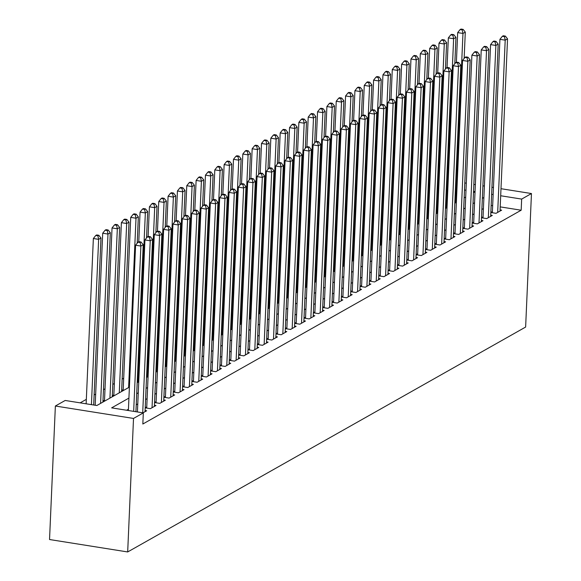 <?xml version="1.0" encoding="UTF-8"?>
<svg xmlns="http://www.w3.org/2000/svg" width="581" height="581" viewBox="0 0 581 581"><rect width="100%" height="100%" fill="white"/><g stroke="black" fill="none" stroke-linecap="round" stroke-linejoin="round"><path stroke-width="0.87" d="M129.403 387.113L96.853 405.509L65.174 400.469L55.369 406.017L49.538 539.524L127.682 551.95L525.631 327.052L531.462 193.546L521.658 199.087L500.684 195.753M123.702 378.246L122.148 379.124M114.363 383.525L112.808 384.404M105.016 388.805L103.462 389.684M95.676 394.085L94.122 394.964M86.337 399.365L80.156 402.851M490.843 212.493L496.051 213.321L501.65 210.155L500.067 209.901M481.504 217.773L486.704 218.601L492.31 215.435L490.727 215.181M472.164 223.053L477.364 223.881L482.971 220.715L481.388 220.46M462.817 228.333L468.025 229.161L473.631 225.994L472.048 225.74M453.478 233.613L458.685 234.441L464.284 231.274L462.701 231.02M444.138 238.893L449.338 239.721L454.945 236.554L453.362 236.3M434.799 244.173L439.999 245L445.605 241.827L444.022 241.58M425.452 249.452L430.659 250.28L436.258 247.107L434.675 246.86M416.112 254.732L421.312 255.553L426.919 252.386L425.336 252.139M406.773 260.005L411.973 260.833L417.579 257.666L415.996 257.419M397.426 265.285L402.633 266.113L408.24 262.946L406.656 262.692M388.086 270.564L393.293 271.392L398.893 268.226L397.31 267.972M378.747 275.844L383.947 276.672L389.553 273.506L387.97 273.252M369.407 281.124L374.607 281.952L380.214 278.786L378.63 278.531M360.06 286.404L365.267 287.232L370.874 284.065L369.284 283.811M350.721 291.684L355.921 292.512L361.527 289.345L359.944 289.091M341.381 296.964L346.581 297.792L352.188 294.625L350.604 294.371M332.041 302.243L337.241 303.071L342.848 299.905L341.265 299.651M322.695 307.523L327.902 308.351L333.501 305.178L331.918 304.931M313.355 312.803L318.555 313.631L324.162 310.457L322.578 310.21M304.016 318.083L309.215 318.904L314.822 315.737L313.239 315.49M294.669 323.356L299.876 324.183L305.483 321.017L303.899 320.77M285.329 328.635L290.536 329.463L296.136 326.297L294.552 326.043M275.99 333.915L281.189 334.743L286.796 331.577L285.213 331.323M266.65 339.195L271.85 340.023L277.457 336.857L275.873 336.602M257.303 344.475L262.51 345.303L268.11 342.136L266.526 341.882M247.964 349.755L253.163 350.583L258.77 347.416L257.187 347.162M238.624 355.035L243.824 355.862L249.431 352.696L247.847 352.442M229.277 360.314L234.484 361.142L240.091 357.976L238.508 357.722M219.938 365.594L225.145 366.422L230.744 363.256L229.161 363.002M210.598 370.874L215.798 371.702L221.405 368.536L219.821 368.281M201.258 376.154L206.458 376.982L212.065 373.808L210.482 373.561M191.912 381.434L197.119 382.262L202.718 379.088L201.135 378.841M182.572 386.714L187.772 387.534L193.379 384.368L191.795 384.121M173.232 391.986L178.432 392.814L184.039 389.648L182.456 389.401M163.886 397.266L169.093 398.094L174.699 394.927L173.116 394.673M154.546 402.546L159.753 403.374L165.353 400.207L163.769 399.953M145.206 407.826L150.406 408.654L156.013 405.487L154.43 405.233M142.991 412.844L146.673 410.767L145.09 410.513M104.522 400.171L102.968 401.05M113.861 394.891L112.307 395.77M123.208 389.619L121.654 390.497M104.275 401.318L102.968 401.108M113.615 396.039L112.307 395.828M122.954 390.759L121.647 390.548M128.924 398.094L111.639 407.862L143.318 412.895L142.832 424.021L521.172 210.213L500.205 206.88M492.659 205.681L491.156 205.442M483.421 208.608L481.867 209.487M474.081 213.881L472.527 214.759M464.735 219.16L463.18 220.039M455.395 224.44L453.841 225.319M446.055 229.72L444.501 230.599M436.716 235L435.154 235.879M427.369 240.28L425.815 241.159M418.029 245.56L416.475 246.438M408.69 250.839L407.136 251.718M399.343 256.119L397.789 256.998M390.004 261.399L388.449 262.278M380.664 266.679L379.11 267.558M371.324 271.959L369.763 272.838M361.978 277.239L360.423 278.117M352.638 282.511L351.084 283.39M343.298 287.791L341.744 288.67M333.952 293.071L332.397 293.95M324.612 298.351L323.058 299.23M315.272 303.631L313.718 304.509M305.933 308.91L304.379 309.789M296.586 314.19L295.032 315.069M287.246 319.47L285.692 320.349M277.907 324.75L276.353 325.629M268.567 330.03L267.006 330.909M259.22 335.31L257.666 336.188M249.881 340.589L248.327 341.468M240.541 345.862L238.987 346.741M231.194 351.142L229.64 352.021M221.855 356.422L220.301 357.3M212.515 361.702L210.961 362.58M203.176 366.981L201.614 367.86M193.829 372.261L192.275 373.14M184.489 377.541L182.935 378.42M175.15 382.821L173.596 383.7M165.803 388.101L164.249 388.979M156.463 393.381L154.909 394.259M147.124 398.66L145.57 399.539M137.784 403.94L136.223 404.819M128.437 409.22L126.622 410.244M146.761 406.889L145.206 407.768M156.107 401.609L154.553 402.488M165.447 396.329L163.893 397.208M174.787 391.057L173.232 391.935M184.133 385.777L182.572 386.655M193.473 380.497L191.919 381.376M202.813 375.217L201.258 376.096M212.152 369.937L210.598 370.816M221.499 364.657L219.945 365.536M230.839 359.378L229.284 360.256M240.178 354.098L238.624 354.976M249.518 348.818L247.964 349.697M258.865 343.538L257.31 344.417M268.204 338.258L266.65 339.137M277.544 332.978L275.99 333.857M286.891 327.699L285.329 328.577M296.23 322.426L294.676 323.305M305.57 317.146L304.016 318.025M314.909 311.866L313.355 312.745M324.256 306.586L322.702 307.465M333.596 301.307L332.041 302.185M342.935 296.027L341.381 296.906M352.282 290.747L350.721 291.626M361.622 285.467L360.067 286.346M370.961 280.187L369.407 281.066M380.301 274.907L378.747 275.786M389.648 269.628L388.093 270.506M398.987 264.348L397.433 265.226M408.327 259.075L406.773 259.954M417.666 253.795L416.112 254.674M427.013 248.515L425.459 249.394M436.353 243.236L434.799 244.114M445.692 237.956L444.138 238.835M455.039 232.676L453.478 233.555M464.379 227.396L462.825 228.275M473.718 222.116L472.164 222.995M483.058 216.836L481.504 217.715M492.405 211.557L490.851 212.435M521.172 210.213L521.658 199.087M143.318 412.895L133.514 418.443L127.682 551.95M531.462 193.546L500.996 188.702M493.451 187.503L491.947 187.264M484.401 186.058L482.898 185.818M475.36 184.62L473.849 184.38M466.311 183.182L464.8 182.942M475.047 191.679L473.544 191.44M465.998 190.241L464.495 190.002M137.189 382.712L138.743 381.833M146.535 377.432L148.09 376.553M155.875 372.152L157.429 371.274M165.215 366.872L166.769 365.994M174.554 361.6L176.116 360.721M183.901 356.32L185.455 355.441M193.241 351.04L194.795 350.161M202.58 345.76L204.134 344.882M211.927 340.481L213.481 339.602M221.267 335.201L222.821 334.322M230.606 329.921L232.16 329.042M239.946 324.641L241.507 323.762M249.293 319.361L250.847 318.482M258.632 314.081L260.186 313.203M267.972 308.801L269.526 307.923M277.319 303.522L278.873 302.643M286.658 298.242L288.212 297.363M295.998 292.969L297.552 292.09M305.337 287.689L306.899 286.811M314.684 282.41L316.238 281.531M324.024 277.13L325.578 276.251M333.363 271.85L334.917 270.971M342.71 266.57L344.264 265.691M352.05 261.29L353.604 260.411M361.389 256.01L362.943 255.132M370.729 250.731L372.283 249.852M380.076 245.451L381.63 244.572M389.415 240.171L390.969 239.292M398.755 234.891L400.309 234.012M408.094 229.618L409.656 228.74M417.441 224.339L418.995 223.46M426.781 219.059L428.335 218.18M436.12 213.779L437.675 212.9M445.467 208.499L447.021 207.62M454.807 203.219L456.361 202.341M464.146 197.939L465.701 197.061M473.486 192.66L475.047 191.781M55.369 406.017L133.514 418.443M483.908 197.482L482.353 198.361M474.568 202.762L473.007 203.64M465.221 208.034L463.667 208.913M455.882 213.314L454.327 214.193M446.542 218.594L444.988 219.473M437.195 223.874L435.641 224.753M427.856 229.154L426.301 230.032M418.516 234.433L416.962 235.312M409.177 239.713L407.615 240.592M399.83 244.993L398.275 245.872M390.49 250.273L388.936 251.152M381.151 255.553L379.596 256.432M371.804 260.833L370.25 261.711M362.464 266.113L360.91 266.991M353.125 271.392L351.57 272.271M343.785 276.665L342.231 277.544M334.438 281.945L332.884 282.824M325.099 287.225L323.544 288.103M315.759 292.504L314.205 293.383M306.419 297.784L304.858 298.663M297.073 303.064L295.518 303.943M287.733 308.344L286.179 309.223M278.393 313.624L276.839 314.503M269.047 318.904L267.492 319.782M259.707 324.183L258.153 325.062M250.367 329.463L248.813 330.342M241.028 334.743L239.466 335.622M231.681 340.016L230.127 340.894M222.341 345.296L220.787 346.174M213.002 350.575L211.448 351.454M203.655 355.855L202.101 356.734M194.315 361.135L192.761 362.014M184.976 366.415L183.422 367.294M175.636 371.695L174.075 372.574M166.289 376.975L164.735 377.853M156.95 382.254L155.396 383.133M147.61 387.534L146.056 388.413M138.263 392.814L136.709 393.693M493.146 194.555L491.642 194.315M133.666 411.363L140.878 246.061L143.216 244.746L135.925 411.718M128.379 410.52L135.598 245.226L140.878 246.061L140.123 242.524L141.06 241.994L138.946 241.66L138.009 242.183L140.123 242.524M138.009 242.183L135.598 245.226M143.216 244.746L141.06 241.994M93.686 405.008L100.978 238.028L98.639 239.343L93.359 238.508L86.141 403.802M97.884 235.806L98.814 235.276L96.707 234.942L95.771 235.472L97.884 235.806L98.639 239.343L91.42 404.645M98.814 235.276L100.978 238.028M93.359 238.508L95.771 235.472M142.708 412.8L150.225 240.781L152.556 239.466L145.039 411.689M137.428 411.958L144.945 239.946L150.225 240.781L149.462 237.244L150.399 236.714L148.286 236.38L147.349 236.91L149.462 237.244M147.349 236.91L144.945 239.946M152.556 239.466L150.399 236.714M152.04 407.731L159.564 235.501L161.896 234.187L154.379 406.409M146.71 408.065L154.285 234.666L159.564 235.501L158.809 231.964L159.739 231.434L157.625 231.1L156.696 231.63L158.809 231.964M156.696 231.63L154.285 234.666M161.896 234.187L159.739 231.434M161.387 402.451L168.904 230.221L171.242 228.907L163.719 401.13M156.057 402.786L163.624 229.386L168.904 230.221L168.149 226.684L169.078 226.154L166.972 225.82L166.035 226.35L168.149 226.684M166.035 226.35L163.624 229.386M171.242 228.907L169.078 226.154M170.727 397.172L178.244 224.949L180.582 223.627L173.065 395.85M165.396 397.506L172.964 224.106L178.244 224.949L177.488 221.405L178.425 220.874L176.312 220.54L175.375 221.07L177.488 221.405M175.375 221.07L172.964 224.106M180.582 223.627L178.425 220.874M102.924 402.081L110.317 232.749L107.979 234.063L102.699 233.228L95.19 405.247M107.224 230.526L108.16 229.996L106.047 229.662L105.11 230.192L107.224 230.526L107.979 234.063L100.586 403.403M108.16 229.996L110.317 232.749M102.699 233.228L105.11 230.192M112.264 396.801L119.657 227.469L117.326 228.783L112.039 227.948L104.478 401.202M116.563 225.246L117.5 224.716L115.387 224.382L114.45 224.912L116.563 225.246L117.326 228.783L109.932 398.123M117.5 224.716L119.657 227.469M112.039 227.948L114.45 224.912M121.603 391.521L128.997 222.189L126.665 223.511L121.385 222.668L113.818 395.922M125.91 219.967L126.84 219.436L124.726 219.102L123.797 219.633L125.91 219.967L126.665 223.511L119.272 392.843M126.84 219.436L128.997 222.189M121.385 222.668L123.797 219.633M137.196 243.214L138.343 216.909L136.005 218.231L130.725 217.388L123.157 390.643M135.25 214.687L136.179 214.157L134.073 213.823L133.136 214.353L135.25 214.687L136.005 218.231L128.612 387.563M136.179 214.157L138.343 216.909M130.725 217.388L133.136 214.353M180.066 391.892L187.59 219.669L189.922 218.347L182.405 390.57M174.736 392.226L182.311 218.826L187.59 219.669L186.828 216.125L187.765 215.595L185.651 215.26L184.722 215.791L186.828 216.125M184.722 215.791L182.311 218.826M189.922 218.347L187.765 215.595M146.535 237.941L147.683 211.629L145.344 212.951L140.065 212.109L138.772 241.754M144.589 209.407L145.526 208.884L143.413 208.543L142.476 209.073L144.589 209.407L145.344 212.951L137.951 382.283M145.526 208.884L147.683 211.629M140.065 212.109L142.476 209.073M189.413 386.612L196.93 214.389L199.268 213.067L191.745 385.29M184.075 386.946L191.65 213.547L196.93 214.389L196.175 210.845L197.104 210.322L194.991 209.981L194.061 210.511L196.175 210.845M194.061 210.511L191.65 213.547M199.268 213.067L197.104 210.322M155.875 232.661L157.023 206.349L154.691 207.671L149.411 206.829L148.111 236.474M153.929 204.127L154.866 203.604L152.752 203.263L151.823 203.793L153.929 204.127L154.691 207.671L147.298 377.004M154.866 203.604L157.023 206.349M149.411 206.829L151.823 203.793M198.753 381.332L206.27 209.109L208.608 207.787L201.084 380.018M193.422 381.673L200.99 208.267L206.27 209.109L205.514 205.565L206.451 205.042L204.338 204.701L203.401 205.231L205.514 205.565M203.401 205.231L200.99 208.267M208.608 207.787L206.451 205.042M165.215 227.382L166.369 201.07L164.031 202.391L158.751 201.549L157.458 231.194M163.276 198.847L164.205 198.324L162.092 197.983L161.162 198.513L163.276 198.847L164.031 202.391L156.638 371.724M164.205 198.324L166.369 201.07M158.751 201.549L161.162 198.513M208.092 376.052L215.609 203.829L217.948 202.508L210.431 374.738M202.762 376.394L210.329 202.987L215.609 203.829L214.854 200.285L215.791 199.762L213.677 199.421L212.74 199.951L214.854 200.285M212.74 199.951L210.329 202.987M217.948 202.508L215.791 199.762M174.561 222.102L175.709 195.79L173.37 197.112L168.091 196.269L166.798 225.915M172.615 193.567L173.552 193.045L171.439 192.71L170.502 193.233L172.615 193.567L173.37 197.112L165.977 366.444M173.552 193.045L175.709 195.79M168.091 196.269L170.502 193.233M217.432 370.772L224.956 198.549L227.287 197.228L219.771 369.458M212.101 371.114L219.676 197.707L224.956 198.549L224.201 195.005L225.13 194.482L223.017 194.148L222.087 194.671L224.201 195.005M222.087 194.671L219.676 197.707M227.287 197.228L225.13 194.482M183.901 216.822L185.048 190.51L182.71 191.832L177.43 190.989L176.137 220.642M181.955 188.295L182.892 187.765L180.778 187.431L179.841 187.953L181.955 188.295L182.71 191.832L175.317 361.164M182.892 187.765L185.048 190.51M177.43 190.989L179.841 187.953M226.779 365.5L234.296 193.27L236.634 191.948L229.11 364.178M221.448 365.834L229.016 192.427L234.296 193.27L233.54 189.733L234.47 189.203L232.364 188.869L231.427 189.391L233.54 189.733M231.427 189.391L229.016 192.427M236.634 191.948L234.47 189.203M193.241 211.542L194.388 185.23L192.057 186.552L186.777 185.717L185.484 215.362M191.302 183.015L192.231 182.485L190.118 182.151L189.188 182.674L191.302 183.015L192.057 186.552L184.664 355.884M192.231 182.485L194.388 185.23M186.777 185.717L189.188 182.674M236.118 360.22L243.635 187.99L245.974 186.668L238.457 358.898M230.788 360.554L238.355 187.155L243.635 187.99L242.88 184.453L243.817 183.923L241.703 183.589L240.766 184.112L242.88 184.453M240.766 184.112L238.355 187.155M245.974 186.668L243.817 183.923M202.58 206.262L203.735 179.95L201.396 181.272L196.117 180.437L194.824 210.082M200.641 177.735L201.571 177.205L199.465 176.871L198.528 177.394L200.641 177.735L201.396 181.272L194.003 350.604M201.571 177.205L203.735 179.95M196.117 180.437L198.528 177.394M245.458 354.94L252.982 182.71L255.313 181.388L247.796 353.618M240.127 355.274L247.702 181.875L252.982 182.71L252.219 179.173L253.156 178.643L251.043 178.309L250.113 178.832L252.219 179.173M250.113 178.832L247.702 181.875M255.313 181.388L253.156 178.643M211.927 200.982L213.074 174.678L210.736 175.992L205.456 175.157L204.163 204.802M209.981 172.455L210.918 171.925L208.804 171.591L207.867 172.121L209.981 172.455L210.736 175.992L203.343 345.325M210.918 171.925L213.074 174.678M205.456 175.157L207.867 172.121M221.267 195.703L222.414 169.398L220.083 170.712L214.803 169.877L213.503 199.523M219.32 167.175L220.257 166.645L218.144 166.311L217.214 166.841L219.32 167.175L220.083 170.712L212.69 340.052M220.257 166.645L222.414 169.398M214.803 169.877L217.214 166.841M230.606 190.423L231.754 164.118L229.422 165.432L224.143 164.597L222.85 194.243M228.667 161.896L229.597 161.365L227.483 161.031L226.554 161.562L228.667 161.896L229.422 165.432L222.029 334.772M229.597 161.365L231.754 164.118M224.143 164.597L226.554 161.562M254.798 349.66L262.321 177.43L264.653 176.116L257.136 348.339M249.467 349.994L257.042 176.595L262.321 177.43L261.566 173.893L262.496 173.363L260.382 173.029L259.453 173.559L261.566 173.893M259.453 173.559L257.042 176.595M264.653 176.116L262.496 173.363M264.144 344.38L271.661 172.15L274 170.836L266.476 343.059M258.814 344.715L266.381 171.315L271.661 172.15L270.906 168.613L271.843 168.083L269.729 167.749L268.792 168.279L270.906 168.613M268.792 168.279L266.381 171.315M274 170.836L271.843 168.083M273.484 339.101L281.001 166.87L283.339 165.556L275.822 337.779M268.153 339.435L275.721 166.035L281.001 166.87L280.245 163.334L281.182 162.803L279.069 162.469L278.132 163L280.245 163.334M278.132 163L275.721 166.035M283.339 165.556L281.182 162.803M239.953 185.143L241.1 158.838L238.762 160.16L233.482 159.317L232.189 188.963M238.007 156.616L238.944 156.086L236.83 155.752L235.893 156.282L238.007 156.616L238.762 160.16L231.369 329.492M238.944 156.086L241.1 158.838M233.482 159.317L235.893 156.282M282.824 333.821L290.347 161.598L292.679 160.276L285.162 332.499M277.493 334.155L285.068 160.755L290.347 161.598L289.585 158.054L290.522 157.524L288.408 157.19L287.479 157.72L289.585 158.054M287.479 157.72L285.068 160.755M292.679 160.276L290.522 157.524M249.293 179.863L250.44 153.558L248.102 154.88L242.822 154.038L241.529 183.683M247.346 151.336L248.283 150.806L246.17 150.472L245.233 151.002L247.346 151.336L248.102 154.88L240.708 324.213M248.283 150.806L250.44 153.558M242.822 154.038L245.233 151.002M292.17 328.541L299.687 156.318L302.026 154.996L294.502 327.219M286.84 328.875L294.407 155.476L299.687 156.318L298.932 152.774L299.861 152.244L297.755 151.91L296.818 152.44L298.932 152.774M296.818 152.44L294.407 155.476M302.026 154.996L299.861 152.244M258.632 174.583L259.78 148.278L257.448 149.6L252.169 148.758L250.869 178.403M256.686 146.056L257.623 145.526L255.509 145.192L254.58 145.722L256.686 146.056L257.448 149.6L250.055 318.933M257.623 145.526L259.78 148.278M252.169 148.758L254.58 145.722M301.51 323.261L309.027 151.038L311.365 149.716L303.841 321.939M296.179 323.595L303.747 150.196L309.027 151.038L308.271 147.494L309.208 146.964L307.095 146.63L306.158 147.16L308.271 147.494M306.158 147.16L303.747 150.196M311.365 149.716L309.208 146.964M267.972 169.311L269.126 142.999L266.788 144.32L261.508 143.478L260.215 173.123M266.033 140.776L266.962 140.253L264.856 139.912L263.919 140.442L266.033 140.776L266.788 144.32L259.395 313.653M266.962 140.253L269.126 142.999M261.508 143.478L263.919 140.442M310.85 317.981L318.373 145.758L320.705 144.437L313.188 316.667M305.519 318.323L313.094 144.916L318.373 145.758L317.611 142.214L318.548 141.691L316.434 141.35L315.498 141.88L317.611 142.214M315.498 141.88L313.094 144.916M320.705 144.437L318.548 141.691M277.319 164.031L278.466 137.719L276.128 139.041L270.848 138.198L269.555 167.844M275.372 135.496L276.309 134.974L274.196 134.632L273.259 135.162L275.372 135.496L276.128 139.041L268.734 308.373M276.309 134.974L278.466 137.719M270.848 138.198L273.259 135.162M320.189 312.701L327.713 140.479L330.044 139.157L322.528 311.387M314.858 313.043L322.433 139.636L327.713 140.479L326.958 136.934L327.887 136.412L325.774 136.07L324.844 136.6L326.958 136.934M324.844 136.6L322.433 139.636M330.044 139.157L327.887 136.412M286.658 158.751L287.806 132.439L285.474 133.761L280.195 132.918L278.895 162.564M284.712 130.217L285.649 129.694L283.535 129.352L282.598 129.883L284.712 130.217L285.474 133.761L278.081 303.093M285.649 129.694L287.806 132.439M280.195 132.918L282.598 129.883M329.536 307.422L337.053 135.199L339.391 133.877L331.867 306.107M324.205 307.763L331.773 134.356L337.053 135.199L336.297 131.655L337.227 131.132L335.121 130.79L334.184 131.321L336.297 131.655M334.184 131.321L331.773 134.356M339.391 133.877L337.227 131.132M295.998 153.471L297.145 127.159L294.814 128.481L289.534 127.638L288.241 157.284M294.059 124.937L294.988 124.414L292.875 124.08L291.945 124.603L294.059 124.937L294.814 128.481L287.421 297.813M294.988 124.414L297.145 127.159M289.534 127.638L291.945 124.603M338.876 302.142L346.392 129.919L348.731 128.597L341.214 300.827M333.545 302.483L341.112 129.076L346.392 129.919L345.637 126.375L346.574 125.852L344.46 125.518L343.524 126.041L345.637 126.375M343.524 126.041L341.112 129.076M348.731 128.597L346.574 125.852M305.345 148.191L306.492 121.879L304.154 123.201L298.874 122.359L297.581 152.011M303.398 119.664L304.328 119.134L302.222 118.8L301.285 119.323L303.398 119.664L304.154 123.201L296.76 292.534M304.328 119.134L306.492 121.879M298.874 122.359L301.285 119.323M348.215 296.869L355.739 124.639L358.07 123.317L350.554 295.547M342.884 297.203L350.459 123.797L355.739 124.639L354.976 121.102L355.913 120.572L353.8 120.238L352.87 120.761L354.976 121.102M352.87 120.761L350.459 123.797M358.07 123.317L355.913 120.572M357.562 291.589L365.079 119.359L367.417 118.037L359.893 290.268M352.224 291.923L359.799 118.524L365.079 119.359L364.323 115.822L365.253 115.292L363.147 114.958L362.21 115.481L364.323 115.822M362.21 115.481L359.799 118.524M367.417 118.037L365.253 115.292M366.901 286.31L374.418 114.079L376.757 112.765L369.233 284.988M361.571 286.644L369.138 113.244L374.418 114.079L373.663 110.543L374.6 110.012L372.486 109.678L371.549 110.201L373.663 110.543M371.549 110.201L369.138 113.244M376.757 112.765L374.6 110.012M314.684 142.911L315.832 116.599L313.493 117.921L308.213 117.086L306.921 146.732M312.738 114.384L313.675 113.854L311.561 113.52L310.624 114.043L312.738 114.384L313.493 117.921L306.1 287.254M313.675 113.854L315.832 116.599M308.213 117.086L310.624 114.043M324.024 137.632L325.171 111.327L322.84 112.641L317.56 111.806L316.26 141.452M322.077 109.105L323.014 108.574L320.901 108.24L319.971 108.763L322.077 109.105L322.84 112.641L315.447 281.974M323.014 108.574L325.171 111.327M317.56 111.806L319.971 108.763M333.363 132.352L334.518 106.047L332.179 107.362L326.9 106.526L325.607 136.172M331.424 103.825L332.354 103.295L330.248 102.96L329.311 103.491L331.424 103.825L332.179 107.362L324.786 276.694M332.354 103.295L334.518 106.047M326.9 106.526L329.311 103.491M376.241 281.03L383.765 108.8L386.096 107.485L378.58 279.708M370.91 281.364L378.478 107.964L383.765 108.8L383.002 105.263L383.939 104.733L381.826 104.398L380.889 104.929L383.002 105.263M380.889 104.929L378.478 107.964M386.096 107.485L383.939 104.733M342.71 127.072L343.858 100.767L341.519 102.082L336.239 101.247L334.946 130.892M340.764 98.545L341.701 98.015L339.587 97.681L338.65 98.211L340.764 98.545L341.519 102.082L334.126 271.421M341.701 98.015L343.858 100.767M336.239 101.247L338.65 98.211M385.581 275.75L393.105 103.52L395.436 102.205L387.919 274.428M380.25 276.084L387.825 102.684L393.105 103.52L392.349 99.983L393.279 99.453L391.166 99.119L390.236 99.649L392.349 99.983M390.236 99.649L387.825 102.684M395.436 102.205L393.279 99.453M352.05 121.792L353.197 95.487L350.866 96.802L345.579 95.967L344.286 125.612M350.103 93.265L351.04 92.735L348.927 92.401L347.99 92.931L350.103 93.265L350.866 96.802L343.473 266.142M351.04 92.735L353.197 95.487M345.579 95.967L347.99 92.931M394.927 270.47L402.444 98.24L404.783 96.925L397.259 269.148M389.597 270.804L397.164 97.405L402.444 98.24L401.689 94.703L402.618 94.173L400.512 93.839L399.575 94.369L401.689 94.703M399.575 94.369L397.164 97.405M404.783 96.925L402.618 94.173M361.389 116.512L362.537 90.208L360.205 91.529L354.926 90.687L353.633 120.332M359.45 87.985L360.38 87.455L358.266 87.121L357.337 87.651L359.45 87.985L360.205 91.529L352.812 260.862M360.38 87.455L362.537 90.208M354.926 90.687L357.337 87.651M404.267 265.19L411.784 92.967L414.122 91.645L406.606 263.868M398.936 265.524L406.504 92.125L411.784 92.967L411.028 89.423L411.965 88.893L409.852 88.559L408.915 89.089L411.028 89.423M408.915 89.089L406.504 92.125M414.122 91.645L411.965 88.893M370.729 111.232L371.884 84.928L369.545 86.249L364.265 85.407L362.972 115.053M368.79 82.705L369.719 82.175L367.613 81.841L366.676 82.371L368.79 82.705L369.545 86.249L362.152 255.582M369.719 82.175L371.884 84.928M364.265 85.407L366.676 82.371M413.607 259.91L421.131 87.687L423.462 86.366L415.945 258.589M408.276 260.244L415.851 86.845L421.131 87.687L420.368 84.143L421.305 83.613L419.192 83.279L418.262 83.809L420.368 84.143M418.262 83.809L415.851 86.845M423.462 86.366L421.305 83.613M422.953 254.631L430.47 82.408L432.801 81.086L425.285 253.309M417.616 254.965L425.19 81.565L430.47 82.408L429.715 78.863L430.644 78.341L428.531 77.999L427.601 78.529L429.715 78.863M427.601 78.529L425.19 81.565M432.801 81.086L430.644 78.341M432.293 249.351L439.81 77.128L442.148 75.806L434.624 248.036M426.962 249.692L434.53 76.285L439.81 77.128L439.054 73.584L439.991 73.061L437.878 72.719L436.941 73.25L439.054 73.584M436.941 73.25L434.53 76.285M442.148 75.806L439.991 73.061M380.076 105.96L381.223 79.648L378.885 80.97L373.605 80.127L372.312 109.773M378.129 77.426L379.066 76.903L376.953 76.561L376.016 77.091L378.129 77.426L378.885 80.97L371.491 250.302M379.066 76.903L381.223 79.648M373.605 80.127L376.016 77.091M389.415 100.68L390.563 74.368L388.231 75.69L382.952 74.847L381.652 104.493M387.469 72.146L388.406 71.623L386.292 71.281L385.363 71.812L387.469 72.146L388.231 75.69L380.838 245.022M388.406 71.623L390.563 74.368M382.952 74.847L385.363 71.812M398.755 95.4L399.902 69.088L397.571 70.41L392.291 69.567L390.998 99.213M396.816 66.866L397.745 66.343L395.632 66.002L394.702 66.532L396.816 66.866L397.571 70.41L390.178 239.742M397.745 66.343L399.902 69.088M392.291 69.567L394.702 66.532M441.633 244.071L449.149 71.848L451.488 70.526L443.971 242.756M436.302 244.412L443.869 71.005L449.149 71.848L448.394 68.304L449.331 67.781L447.217 67.44L446.281 67.97L448.394 68.304M446.281 67.97L443.869 71.005M451.488 70.526L449.331 67.781M408.102 90.12L409.249 63.808L406.911 65.13L401.631 64.288L400.338 93.933M406.155 61.586L407.092 61.063L404.979 60.729L404.042 61.252L406.155 61.586L406.911 65.13L399.517 234.463M407.092 61.063L409.249 63.808M401.631 64.288L404.042 61.252M450.972 238.791L458.496 66.568L460.827 65.246L453.311 237.476M445.642 239.132L453.216 65.726L458.496 66.568L457.741 63.024L458.67 62.501L456.557 62.167L455.627 62.69L457.741 63.024M455.627 62.69L453.216 65.726M460.827 65.246L458.67 62.501M417.441 84.841L418.589 58.528L416.25 59.85L410.97 59.008L409.678 88.661M415.495 56.313L416.432 55.783L414.318 55.449L413.382 55.972L415.495 56.313L416.25 59.85L408.857 229.183M416.432 55.783L418.589 58.528M410.97 59.008L413.382 55.972M460.319 233.518L467.836 61.288L470.174 59.966L462.65 232.197M454.988 233.852L462.556 60.446L467.836 61.288L467.08 57.751L468.01 57.221L465.904 56.887L464.967 57.41L467.08 57.751M464.967 57.41L462.556 60.446M470.174 59.966L468.01 57.221M426.781 79.561L427.928 53.249L425.597 54.57L420.317 53.735L419.017 83.381M424.834 51.034L425.771 50.503L423.658 50.169L422.728 50.692L424.834 51.034L425.597 54.57L418.204 223.903M425.771 50.503L427.928 53.249M420.317 53.735L422.728 50.692M469.659 228.239L477.175 56.008L479.514 54.687L471.99 226.917M464.328 228.573L471.895 55.173L477.175 56.008L476.42 52.472L477.357 51.941L475.243 51.607L474.307 52.13L476.42 52.472M474.307 52.13L471.895 55.173M479.514 54.687L477.357 51.941M436.12 74.281L437.275 47.969L434.937 49.291L429.657 48.455L428.364 78.101M434.181 45.754L435.111 45.224L433.005 44.89L432.068 45.412L434.181 45.754L434.937 49.291L427.543 218.623M435.111 45.224L437.275 47.969M429.657 48.455L432.068 45.412M478.998 222.959L486.522 50.729L488.853 49.407L481.337 221.637M473.668 223.293L481.242 49.893L486.522 50.729L485.76 47.192L486.696 46.662L484.583 46.327L483.653 46.85L485.76 47.192M483.653 46.85L481.242 49.893M488.853 49.407L486.696 46.662M445.467 69.001L446.615 42.696L444.276 44.011L438.996 43.176L437.704 72.821M443.521 40.474L444.458 39.944L442.344 39.61L441.407 40.14L443.521 40.474L444.276 44.011L436.883 213.343M444.458 39.944L446.615 42.696M438.996 43.176L441.407 40.14M488.338 217.679L495.862 45.449L498.193 44.134L490.676 216.357M483.007 218.013L490.582 44.614L495.862 45.449L495.106 41.912L496.036 41.382L493.923 41.048L492.993 41.578L495.106 41.912M492.993 41.578L490.582 44.614M498.193 44.134L496.036 41.382M454.807 63.721L455.954 37.416L453.623 38.731L448.343 37.896L447.043 67.541M452.86 35.194L453.797 34.664L451.684 34.33L450.754 34.86L452.86 35.194L453.623 38.731L446.23 208.071M453.797 34.664L455.954 37.416M448.343 37.896L450.754 34.86M497.685 212.399L505.201 40.169L507.54 38.854L500.016 211.077M492.354 212.733L499.921 39.334L505.201 40.169L504.446 36.632L505.383 36.102L503.269 35.768L502.333 36.298L504.446 36.632M502.333 36.298L499.921 39.334M507.54 38.854L505.383 36.102M464.146 58.441L465.294 32.137L462.963 33.451L457.683 32.616L456.39 62.261M462.207 29.914L463.137 29.384L461.023 29.05L460.094 29.58L462.207 29.914L462.963 33.451L455.569 202.791M463.137 29.384L465.294 32.137M457.683 32.616L460.094 29.58"/></g></svg>
